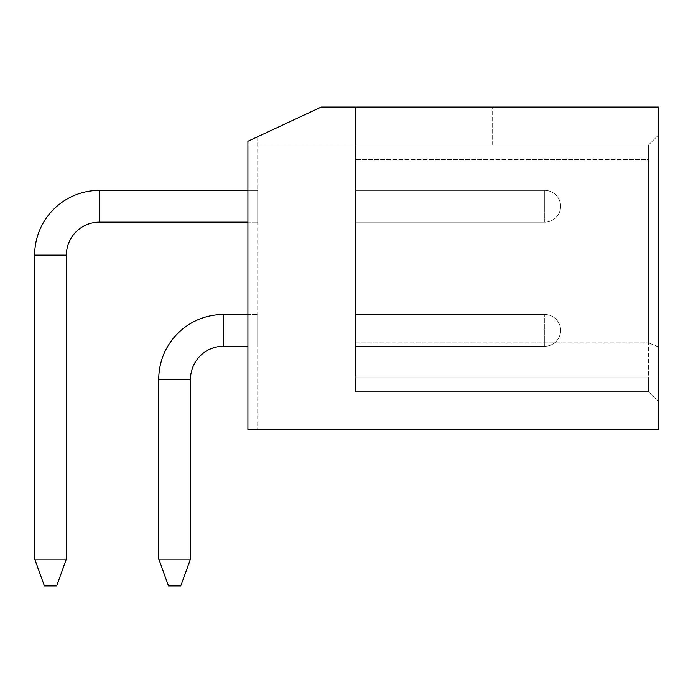 <?xml version="1.0" encoding="UTF-8"?>
<svg xmlns="http://www.w3.org/2000/svg" width="693" height="693" viewBox="0 0 693 693"><rect width="100%" height="100%" fill="white"/><g stroke="black" fill="none" stroke-linecap="round" stroke-linejoin="round"><path stroke-width="0.52" stroke-dasharray="3.46 2.6" d="M247.921 314.501L223.492 314.501L257.701 314.501L223.492 314.501L257.701 314.501L257.701 346.257L257.701 314.501L257.701 346.257L257.701 314.501L257.701 346.257L257.701 314.501L257.701 346.257L257.701 314.501L257.701 346.257L257.701 314.501L257.701 346.257L257.701 314.501L223.492 314.501A64.744 64.744 0 0 0 158.758 379.236L158.758 559.069L190.514 559.069L158.758 559.069L190.514 559.069L158.758 559.069L190.514 559.069L158.758 559.069L190.514 559.069L158.758 559.069L190.514 559.069L158.758 559.069L168.529 585.914L158.758 559.069L158.758 379.236L158.758 559.069L168.529 585.914L158.758 559.069L158.758 379.236L158.758 559.069L168.529 585.914L180.743 585.914L168.529 585.914L180.743 585.914L190.514 559.069L158.758 559.069M247.921 346.257L223.492 346.257A32.978 32.978 0 0 0 190.514 379.236L190.514 559.069L190.514 379.236L190.514 559.069L180.743 585.914L168.529 585.914L180.743 585.914L168.529 585.914L180.743 585.914L190.514 559.069L190.514 379.236L190.514 559.069L180.743 585.914L168.529 585.914L180.743 585.914L168.529 585.914L180.743 585.914L190.514 559.069M190.514 379.236A32.978 32.978 0 0 1 223.492 346.257A32.978 32.978 0 0 0 190.514 379.236A32.978 32.978 0 0 1 223.492 346.257L223.492 314.501A64.744 64.744 0 0 0 158.758 379.236L190.514 379.236L158.758 379.236A64.744 64.744 0 0 1 223.492 314.501A64.744 64.744 0 0 0 158.758 379.236A64.744 64.744 0 0 1 223.492 314.501L223.492 346.257A32.978 32.978 0 0 0 190.514 379.236L158.758 379.236M247.921 190.393L257.701 190.393L257.701 222.15L257.701 190.393L257.701 222.15L257.701 190.393L257.701 222.15L257.701 190.393L257.701 222.15L257.701 190.393L257.701 222.15L257.701 190.393L257.701 222.15L257.701 190.393L99.394 190.393A64.744 64.744 0 0 0 34.65 255.128L34.65 559.069L66.407 559.069L34.65 559.069L66.407 559.069L34.65 559.069L66.407 559.069L34.65 559.069L66.407 559.069L34.65 559.069L66.407 559.069L34.65 559.069L44.421 585.914L34.65 559.069L34.65 255.128L34.65 559.069L44.421 585.914L34.65 559.069L34.65 255.128L34.65 559.069L44.421 585.914L56.635 585.914L44.421 585.914L56.635 585.914L66.407 559.069L34.65 559.069M247.921 222.15L99.394 222.15A32.978 32.978 0 0 0 66.407 255.128L66.407 559.069L66.407 255.128L66.407 559.069L56.635 585.914L44.421 585.914L56.635 585.914L44.421 585.914L56.635 585.914L66.407 559.069L56.635 585.914L44.421 585.914L56.635 585.914L44.421 585.914L56.635 585.914L66.407 559.069L66.407 255.128L66.407 559.069M66.407 255.128A32.978 32.978 0 0 1 99.394 222.15A32.978 32.978 0 0 0 66.407 255.128A32.978 32.978 0 0 1 99.394 222.15L99.394 190.393L99.394 222.15L99.394 190.393L99.394 222.15L99.394 190.393L99.394 222.15L99.394 190.393L99.394 222.15L257.701 222.15L99.394 222.15L257.701 222.15L99.394 222.15L99.394 190.393L257.701 190.393L99.394 190.393A64.744 64.744 0 0 0 34.65 255.128L66.407 255.128L34.65 255.128A64.744 64.744 0 0 1 99.394 190.393A64.744 64.744 0 0 0 34.65 255.128A64.744 64.744 0 0 1 99.394 190.393L99.394 222.15A32.978 32.978 0 0 0 66.407 255.128L34.65 255.128M544.75 190.393L355.414 190.393L355.414 222.15L355.414 190.393L355.414 222.15L355.414 190.393L355.414 222.15L355.414 190.393L355.414 222.15L355.414 190.393L355.414 222.15L355.414 190.393L355.414 222.15L355.414 190.393L544.75 190.393A15.878 15.878 0 0 1 560.628 206.271A15.878 15.878 0 0 1 544.75 222.15L355.414 222.15L544.75 222.15A15.878 15.878 0 0 0 560.628 206.271A15.878 15.878 0 0 0 544.75 190.393A15.878 15.878 0 0 1 560.628 206.271A15.878 15.878 0 0 1 544.75 222.15L355.414 222.15L544.75 222.15A15.878 15.878 0 0 0 560.628 206.271A15.878 15.878 0 0 0 544.75 190.393L355.414 190.393L544.75 190.393A15.878 15.878 0 0 1 560.628 206.271A15.878 15.878 0 0 1 544.75 222.15L355.414 222.15L544.75 222.15A15.878 15.878 0 0 0 560.628 206.271A15.878 15.878 0 0 0 544.75 190.393L355.414 190.393L544.75 190.393L544.75 206.271L544.75 190.393M544.75 346.257A15.878 15.878 0 0 0 560.628 330.379A15.878 15.878 0 0 0 544.75 314.501L355.414 314.501L355.414 346.257L355.414 314.501L355.414 346.257L355.414 314.501L355.414 346.257L355.414 314.501L355.414 346.257L355.414 314.501L355.414 346.257L355.414 314.501L355.414 346.257L355.414 314.501L544.75 314.501A15.878 15.878 0 0 1 560.628 330.379A15.878 15.878 0 0 1 544.75 346.257L355.414 346.257L544.75 346.257A15.878 15.878 0 0 0 560.628 330.379A15.878 15.878 0 0 0 544.75 314.501L355.414 314.501L544.75 314.501A15.878 15.878 0 0 1 560.628 330.379A15.878 15.878 0 0 1 544.75 346.257L355.414 346.257L544.75 346.257A15.878 15.878 0 0 0 560.628 330.379A15.878 15.878 0 0 0 544.75 314.501L355.414 314.501L544.75 314.501A15.878 15.878 0 0 1 560.628 330.379A15.878 15.878 0 0 1 544.75 346.257L355.414 346.257L544.75 346.257L544.75 314.501L544.75 346.257M247.921 144.95L247.921 429.565L257.701 429.565L247.921 429.565L257.701 429.565L247.921 429.565L257.701 429.565L247.921 429.565L257.701 429.565L247.921 429.565L257.701 429.565L247.921 429.565L257.701 429.565L247.921 429.565L247.921 141.259L247.921 429.565L247.921 141.259L247.921 429.565L247.921 141.259L247.921 429.565L247.921 141.259L247.921 429.565L247.921 141.259L247.921 429.565L247.921 141.259L321.214 107.086L247.921 141.259L321.214 107.086L492.229 107.086L321.214 107.086L492.229 107.086L321.214 107.086L257.701 136.703L321.214 107.086L658.35 107.086L658.35 429.565L247.921 429.565L247.921 141.259L257.701 136.703L247.921 141.259L257.701 136.703L247.921 141.259L257.701 136.703L247.921 141.259L257.701 136.703L247.921 141.259L257.701 136.703L247.921 141.259L247.921 144.95L355.414 144.95L355.414 391.692L355.414 107.086L355.414 144.95L648.579 144.95L247.921 144.95L648.579 144.95L355.414 144.95L648.579 144.95L648.579 342.836L648.579 144.95L658.35 135.178L658.35 346.881L658.35 135.178L648.579 144.95L648.579 159.607L355.414 159.607L648.579 159.607L648.579 144.95L648.579 159.607L648.579 144.95L247.921 144.95M648.579 391.692L355.414 391.692L648.579 391.692L355.414 391.692L648.579 391.692L355.414 391.692L648.579 391.692L355.414 391.692L648.579 391.692L355.414 391.692L648.579 391.692L355.414 391.692L648.579 391.692L648.579 342.836L648.579 391.692L648.579 377.035L355.414 377.035L648.579 377.035L648.579 391.692L648.579 377.035L355.414 377.035L648.579 377.035L648.579 391.692L648.579 377.035L355.414 377.035L648.579 377.035L648.579 391.692L648.579 377.035L355.414 377.035L648.579 377.035L648.579 391.692L648.579 377.035L355.414 377.035L648.579 377.035L648.579 391.692L658.35 401.464L658.35 346.881L658.35 401.464L648.579 391.692M355.414 107.086L658.35 107.086L355.414 107.086M355.414 342.836L648.579 342.836L355.414 342.836M492.229 144.95L492.229 107.086L492.229 144.95M257.701 136.703L257.701 429.565L257.701 136.703M658.35 135.178L648.579 144.95L658.35 135.178M658.35 346.881L648.579 342.836L658.35 346.881M544.75 222.15L544.75 206.271L544.75 222.15M99.394 222.15L99.394 190.393M223.492 346.257L223.492 314.501"/><path stroke-width="1.04" d="M247.921 190.393L99.394 190.393A64.744 64.744 0 0 0 34.65 255.128L34.65 559.069L66.407 559.069L66.407 255.128A32.978 32.978 0 0 1 99.394 222.15L247.921 222.15M247.921 314.501L223.492 314.501A64.744 64.744 0 0 0 158.758 379.236L158.758 559.069L190.514 559.069L190.514 379.236A32.978 32.978 0 0 1 223.492 346.257L247.921 346.257M66.407 559.069L56.635 585.914L44.421 585.914L34.65 559.069M190.514 559.069L180.743 585.914L168.529 585.914L158.758 559.069M247.921 141.259L247.921 429.565L658.35 429.565L658.35 107.086L321.214 107.086L247.921 141.259M99.394 190.393L99.394 222.15M34.65 255.128L66.407 255.128M223.492 314.501L223.492 346.257M158.758 379.236L190.514 379.236"/></g></svg>
